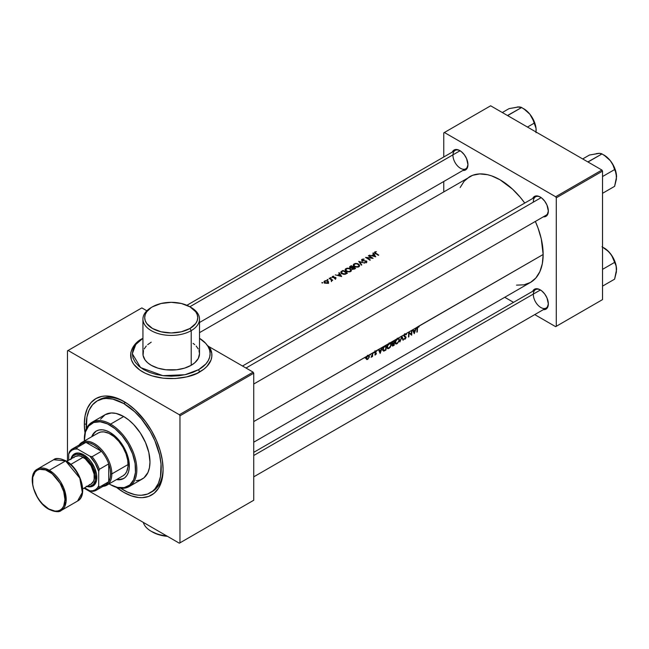 <?xml version="1.0" encoding="UTF-8"?>
<svg xmlns="http://www.w3.org/2000/svg" width="649" height="649" viewBox="0 0 649 649"><rect width="100%" height="100%" fill="white"/><g stroke="black" fill="none" stroke-linecap="round" stroke-linejoin="round"><path stroke-width="0.97" d="M166.631 535.863A28.288 16.33 180 0 1 151.217 531.296A28.288 16.33 180 0 1 143.307 522.396A28.288 16.33 0 0 0 166.631 535.863M152.466 532.018A26.52 15.308 0 0 0 167.466 536.342L158.721 534.695L151.217 531.296M190.579 307.18A28.288 16.33 180 0 1 199.511 319.089A28.288 16.33 180 0 1 191.22 330.633L189.97 328.467A26.52 15.308 180 0 1 152.466 328.467A26.52 15.308 180 0 1 152.466 306.815L151.217 307.537A28.288 16.33 -0 0 0 151.217 330.633A28.288 16.33 -0 0 0 191.22 330.633A28.288 16.33 180 0 1 160.392 334.17A28.288 16.33 180 0 1 142.934 319.089A28.288 16.33 180 0 1 151.217 307.537L146.715 311.78L145.206 314.651L144.703 317.645L145.206 320.63L146.715 323.502L152.466 328.467L161.074 331.785L171.222 332.953L181.371 331.785L189.97 328.467L195.722 323.502L197.231 320.63L197.742 317.645L197.231 314.651L195.722 311.78L189.97 306.815L181.371 303.497L171.222 302.329L161.074 303.497L152.466 306.815A26.52 15.308 180 0 1 189.97 306.815A26.52 15.308 180 0 1 189.97 328.467L191.22 330.633L191.22 365.282L191.22 330.633A28.288 16.33 -0 0 0 191.22 307.537L189.97 306.815M142.934 338.316L135.803 344.441L132.323 353.729L140.59 367.577L162.899 375.666L185.006 374.733L198.724 369.614A1.769 1.022 -120 0 0 199.973 371.78C192.721 377.296 164.14 383.835 142.464 371.78C121.574 359.262 132.899 342.761 142.464 338.575L137.41 342.128L132.307 348.359L130.749 352.878L131.333 359.757L133.653 364.162L139.786 370.068L145.425 373.321L152.053 375.876L163.288 378.205L175.206 378.537L186.782 376.866L197.02 373.321L203.802 369.224L206.95 366.385L210.99 360.073L211.793 356.731L211.761 353.356L209.205 346.785L253.11 372.137L179.343 414.719L68.08 350.484L141.839 307.902L146.852 310.79L141.839 307.902L68.08 350.484L179.343 414.719L179.968 415.806L253.735 373.216L253.735 500.257L179.968 542.84L179.968 415.806L179.968 542.84L179.343 543.205L83.989 488.145L179.343 543.205L253.735 500.257L253.11 500.614L253.735 500.257L253.735 373.216L179.968 415.806L179.343 414.719L253.11 372.137L253.735 373.216L253.11 372.137L209.205 346.785A40.668 23.478 180 0 1 199.973 371.78A1.769 1.022 60 0 1 198.724 369.614L205.928 363.87L208.264 360.576L209.676 357.12L210.114 353.567L209.586 350.03L208.094 346.574L205.668 343.305L199.511 338.316A38.899 22.455 180 0 1 205.668 343.305A38.899 22.455 -0 0 1 210.114 353.835A38.899 22.455 -0 0 1 198.724 369.614L192.826 372.404L186.109 374.481L178.808 375.755L171.222 376.185L163.629 375.755L156.336 374.481L149.611 372.404L143.713 369.614L138.878 366.206L135.284 362.329L133.069 358.11L132.323 353.729L133.069 349.349L135.284 345.138L138.878 341.252L142.934 338.316M142.934 319.089L142.934 353.729A28.288 16.33 -0 0 0 160.392 368.819A28.288 16.33 -0 0 0 191.22 365.282L184.551 368.137L176.739 369.752L165.698 369.752L157.885 368.137L151.217 365.282L147.696 362.807L145.084 359.984L143.064 355.336L143.478 350.541M253.735 452.353L535.53 289.657A10.611 6.125 60 0 1 540.528 290.014A10.611 6.125 -120 0 0 533.34 294.07M532.699 291.287A11.495 6.636 60 0 1 540.211 289.819A11.495 6.636 60 0 1 548.34 303.894L546.969 297.891L544.722 294.005L541.793 290.914L538.621 289.081L535.693 288.797L533.454 290.087L532.699 291.287M540.528 197.191A10.611 6.125 -120 0 0 533.332 201.685A10.611 6.125 60 0 1 535.53 196.834A10.611 6.125 60 0 1 540.528 197.191M532.699 198.472A11.495 6.636 60 0 1 540.211 196.996A11.495 6.636 60 0 1 548.34 211.071L546.969 205.068L544.722 201.182L541.793 198.091L538.621 196.258L535.693 195.974L533.454 197.264L532.699 198.472M186.896 305.29L455.144 150.422A10.611 6.125 60 0 1 460.141 150.779A10.611 6.125 -120 0 0 452.961 154.835M452.312 152.061A11.495 6.636 60 0 1 459.825 150.584A11.495 6.636 60 0 1 467.953 164.659L466.582 158.656L464.335 154.77L461.407 151.679L458.235 149.854L455.306 149.562L453.067 150.852L452.312 152.061M86.333 428.811A53.04 30.625 60 0 1 97.196 400.912L99.07 399.825A53.04 30.625 60 0 1 124.665 401.934A53.04 30.625 -120 0 0 98.145 400.392M85.003 432.842A55.692 32.158 60 0 1 84.329 424.105L86.22 424.105L84.329 424.105A55.692 32.158 60 0 1 123.716 401.366A55.692 32.158 60 0 1 163.094 469.576L162.339 460.271L160.092 450.447L156.458 440.484L151.558 430.766L145.595 421.663L135.146 409.925L127.569 403.816L119.854 399.362L112.285 396.726L105.146 396.02L101.836 396.401L95.865 398.608L90.965 402.672L87.331 408.432L85.092 415.668L84.329 424.105L85.092 433.418M516.523 285.13L523.978 284.83L530.517 282.412A60.998 35.216 -120 0 0 543.148 254.489L418.573 326.406L419.108 326.552L418.889 327.064L417.891 327.226L417.461 328.719A60.998 35.216 60 0 1 417.266 331.964L416.869 332.191A60.998 35.216 -120 0 0 417.072 328.889L417.599 326.974L416.423 327.656L414.232 333.708L412.545 329.887L411.872 330.276A60.998 35.216 60 0 1 411.653 335.2L409.057 333.059A60.998 35.216 60 0 1 408.846 336.823L408.456 337.05A60.998 35.216 -120 0 0 408.675 332.126L405.763 333.805L406.485 334.357L406.128 334.811L405.568 334.381L404.749 335.022L404.587 336.085L406.071 337.277L405.008 339.151L404.027 338.948L405.666 337.796L404.132 336.206L404.781 334.373L401.893 336.044L403.41 339.962L402.98 340.206L401.853 337.204L399.873 341.999L401.836 336.077L398.032 338.267L399.224 338.827L399.362 340.417L397.139 343.694L395.939 343.978L395.168 342.867L395.403 341.123L396.661 339.062L394.373 340.384A60.998 35.216 60 0 1 394.154 345.309L392.661 346.047L392.174 345.56L392.726 343.986L392.045 343.743L392.045 342.575L393.27 341.017L389.838 342.997L391.031 343.556L391.177 345.138L390.203 347.272L388.84 348.489L387.453 348.57L386.974 347.588L387.218 345.844L388.467 343.792L386.179 345.114A60.998 35.216 60 0 1 385.96 350.038L383.843 351.093L382.853 350.419L383.105 347.921L384.914 345.844L382.31 347.345L380.184 353.372L378.44 349.576L375.341 351.928L375.227 352.675L376.355 353.356L375.52 354.881L374.757 354.833L375.949 353.835L374.814 352.959L375.357 351.36L373.848 352.229L373.67 353.105L373.491 352.439L372.664 352.918A60.998 35.216 60 0 1 372.542 356.536L372.153 356.763A60.998 35.216 -120 0 0 372.185 356.244L371.09 357.323L372.258 354.378A60.998 35.216 -120 0 0 372.266 353.145L370.595 354.111L370.417 354.987L370.238 354.313L368.275 355.449L369.232 355.847L369.346 356.974L367.715 359.392L366.701 359.538L366.247 358.759L367.399 355.952L365.322 357.153L365.144 358.029L364.965 357.364L253.735 421.582L365.273 357.145M253.735 442.212L530.517 282.412L535.879 277.959L539.863 271.647L542.321 263.721L543.148 254.489A60.998 35.216 -120 0 0 535.352 221.431L538.053 228.067L541.29 238.954L543.148 254.489L418.086 326.561L419.108 326.552L418.889 327.064L418.053 326.577L418.889 327.064L417.696 326.869L417.461 328.719A60.998 35.216 -120 0 1 417.266 331.964L416.869 332.191A60.998 35.216 60 0 0 417.072 328.889L418.086 326.561L415.985 327.907L414.232 333.708L412.545 329.887L415.985 327.907L412.983 329.635L413.567 330.893L415.352 329.862L415.985 327.907L415.352 329.862L413.567 330.893L412.983 329.635L411.872 330.276A60.998 35.216 -120 0 1 411.653 335.2L409.057 333.059A60.998 35.216 -120 0 1 408.846 336.823L408.456 337.05A60.998 35.216 60 0 0 408.675 332.126L411.482 330.503L408.765 332.069L411.352 334.3A60.998 35.216 -120 0 0 411.482 330.503A60.998 35.216 60 0 1 411.352 334.3L408.765 332.069L405.763 333.805M199.511 332.653L472.659 175.287L479.684 173.924L487.496 174.695L491.601 175.879L500.014 179.781L512.54 189.151L520.352 197.401L524.749 203.056A60.998 35.216 -120 0 0 469.519 176.763L464.157 181.209L460.165 187.52M365.484 357.421L370.238 354.313L370.417 354.987L370.595 354.111L373.491 352.439L373.67 353.105L373.848 352.229L375.674 351.109L404.781 334.373L404.124 335.979L405.674 337.715L404.027 338.948L404.838 339.24L405.682 338.51M374.733 251.99L376.371 251.625L375.065 252.453L375.82 253.207A60.998 35.216 60 0 1 378.732 255.114L378.335 255.341A60.998 35.216 -120 0 0 375.382 253.41L374.481 252.704L374.733 251.99M371.861 255.414L373.646 254.384L372.851 253.199L373.289 252.948L375.755 256.834L369.419 255.179L375.755 256.834L373.289 252.948L373.289 253.84L373.289 252.948L372.851 253.199L373.646 254.384L371.861 255.414M365.663 262.026L366.547 262.285L366.547 261.003L362.475 260.857L362.491 259.568L364.203 259.178L363.075 259.048L361.728 259.559L362.077 260.679L365.793 261.076L366.409 261.604L366.166 262.423L366.166 261.936L364.803 262.358L366.271 261.872L365.995 261.149L361.964 260.606L361.574 259.989L362.028 259.316L364.203 259.178L362.491 259.568L362.239 260.249L366.726 261.149L366.596 262.261L364.803 262.358L366.88 262.018M358.702 261.369L364.876 263.113L359.733 261.945L361.769 264.914L361.339 265.157L358.702 261.369L361.339 265.157L361.769 264.914L359.733 261.945L364.876 263.113L358.702 261.369M345.795 268.694L347.523 268.151L349.6 268.418L351.036 269.408L351.279 270.73L349.787 271.85L347.085 271.72L345.163 270.284L345.795 268.694M341.78 271.136L343.053 270.406A60.998 35.216 60 0 1 347.426 273.188L343.735 274.357L341.423 273.359L340.83 272.012L341.78 271.136L340.79 272.361L341.106 273.042L343.353 274.284L345.138 274.308L347.426 273.188A60.998 35.216 -120 0 0 343.053 270.406L343.053 270.925L343.053 270.406L341.78 271.136L341.78 271.728L341.78 271.136M332.402 276.49L333.781 276.198L332.815 277.188L335.411 277.366L336.012 278.291L334.519 278.664L335.403 277.804L332.669 277.561L332.402 276.49M330.422 277.642L331.323 277.926L330.422 277.642M331.866 280.108L331.866 280.684L331.866 280.108A60.998 35.216 60 0 1 332.337 280.417L332.726 280.19A60.998 35.216 -120 0 0 329.53 278.21L329.14 278.437L329.53 278.21A60.998 35.216 60 0 1 332.726 280.19L332.337 280.417A60.998 35.216 -120 0 0 331.866 280.108L331.217 281.001L331.404 279.987L330.211 279.07A60.998 35.216 -120 0 0 329.14 278.437A60.998 35.216 60 0 1 330.211 279.07L331.404 279.987L331.217 281.001L331.931 280.498M321.896 282.558L322.796 282.85L321.896 282.558M324.5 281.058L327.339 280.79L328.37 281.479L328.532 282.429L327.193 283.297L325.433 283.175L324.094 282.21L324.5 281.058M327.169 279.516L328.07 279.808L327.169 279.516M337.756 275.111L339.541 274.081L338.746 272.888L339.184 272.637L341.65 276.523L335.306 274.876L341.65 276.523L339.184 272.637L339.184 273.537L339.184 272.637L338.746 272.888L339.541 274.081L337.756 275.111M349.543 267.039L350.492 268.005L352.018 268.029L353.015 269.181L355.62 268.459L353.34 269.254L352.018 268.029L350.071 267.81L349.592 266.836L351.239 265.676A60.998 35.216 60 0 1 355.62 268.459A60.998 35.216 -120 0 0 351.239 265.676L349.543 267.072M353.989 263.965L355.717 263.421L357.794 263.689L359.23 264.678L359.473 266.009L357.98 267.12L355.279 266.99L353.356 265.555L353.989 263.965M368.348 255.795L368.746 255.568A60.998 35.216 60 0 1 373.118 258.351L366.953 257.791A60.998 35.216 60 0 1 370.311 259.973L369.922 260.2A60.998 35.216 -120 0 0 365.549 257.418L371.707 257.88A60.998 35.216 -120 0 0 368.348 255.795A60.998 35.216 60 0 1 371.707 257.88L365.549 257.418A60.998 35.216 60 0 1 369.922 260.2L370.311 259.973A60.998 35.216 -120 0 0 366.953 257.791L373.118 258.351A60.998 35.216 -120 0 0 368.746 255.568L368.348 255.795M381.247 349.551L381.88 347.596L378.878 349.332L379.462 350.582L381.247 349.551L379.462 350.582L378.878 349.332L378.44 349.576L380.127 353.405L381.247 349.551M601.907 170.038L555.649 196.744L444.387 132.501L490.644 105.795L601.907 170.038L602.532 171.117L602.532 299.603L556.274 326.309L556.274 197.823L602.532 171.117L602.532 299.603L555.649 326.666L534.752 314.603L555.649 326.666L602.532 299.603L555.649 326.666L556.274 326.309L556.274 197.823L555.649 196.744L556.274 197.823L602.532 171.117L601.907 170.038L490.644 105.795L444.387 132.501L555.649 196.744L601.907 170.038M443.762 191.633L443.762 181.493L443.762 191.633M443.762 156.993L443.762 132.867L444.387 132.501L443.762 132.867L443.762 156.993M513.537 302.353L504.752 297.283L513.537 302.353M462.915 170.436L465.568 169.924L466.582 169.081L467.953 164.659A11.495 6.636 60 0 1 462.915 170.436M543.302 216.839L544.722 216.79L546.969 215.492L548.34 211.071A11.495 6.636 60 0 1 543.302 216.839M543.302 309.662L544.722 309.614L546.969 308.316L548.34 303.894A11.495 6.636 60 0 1 543.302 309.662M548.332 303.521A10.611 6.125 60 0 1 546.142 308.032A10.611 6.125 60 0 1 537.964 305.184A10.611 6.125 60 0 1 533.332 294.508A10.611 6.125 -120 0 0 540.682 307.415A10.611 6.125 -120 0 0 548.332 303.521M467.945 164.286A10.611 6.125 60 0 1 465.755 168.797A10.611 6.125 60 0 1 457.577 165.949A10.611 6.125 60 0 1 452.945 155.273A10.611 6.125 -120 0 0 460.295 168.18A10.611 6.125 -120 0 0 467.945 164.286M548.332 210.698A10.611 6.125 60 0 1 546.142 215.208L253.735 384.021M142.934 338.307L142.464 338.575M67.455 460.952L67.455 350.841L68.08 350.484L67.455 350.841L67.455 460.952M116.033 487.01L123.716 492.315L131.398 495.877L138.781 497.556L142.277 497.661L148.694 496.42L154.154 493.264L158.445 488.332L161.398 481.801L162.339 478.013L163.094 469.576A55.692 32.158 60 0 1 116.479 487.367M207.258 345.39L209.205 346.785L207.258 345.39M163.086 468.473A53.04 30.625 60 0 1 152.109 491.691A53.04 30.625 60 0 1 151.152 492.21A53.04 30.625 -120 0 0 163.086 468.473M193.086 343.37L194.741 344.66M196.168 346.031L198.294 348.992M198.967 350.541L199.511 353.729L198.294 358.475L194.741 362.807L191.22 365.282A28.288 16.33 -0 0 0 199.511 353.729L199.511 319.089M144.151 348.992L146.268 346.031M147.696 344.66L151.217 342.185M322.658 282.956L321.961 282.518L322.821 282.737M321.961 282.518L321.985 282.923M327.956 283.021L328.589 281.999L327.137 280.725L325.392 280.676L324.151 281.39L324.216 282.412L325.433 283.175L327.956 283.021M324.646 281.552L324.646 280.968L324.646 281.552M324.151 281.39L324.013 281.901M328.029 282.015L326.918 281.025L325.303 281.066L324.565 281.909L325.044 281.195L326.269 280.92L327.867 281.609L327.867 281.041L327.932 282.42L326.999 282.964L325.117 282.623L325.117 283.061L324.565 281.853L324.565 283.288M327.867 282.453L328.589 283.345M327.567 283.199L327.567 282.753L327.567 283.199M324.565 281.909L325.993 282.948L327.932 282.42M327.964 279.897L327.234 279.476L328.094 279.695M327.234 279.476L327.258 279.881M329.53 278.21L329.53 278.664L329.53 278.21M331.217 278.023L330.487 277.594L331.347 277.813M330.487 277.594L330.511 277.999M334.519 278.664L335.76 278.51L335.971 277.748L332.905 277.253L333.781 276.198L332.491 276.442L332.531 277.488L335.33 277.748L334.519 278.664M332.491 276.442L332.491 277.464L332.491 276.442L332.126 276.961M332.905 277.253L332.913 276.652M335.703 278.543L335.703 277.512L335.703 278.543M340.693 275.906L338.405 275.273L339.792 274.47L340.693 276.279L339.792 274.47L338.405 275.273L340.693 275.906M341.041 271.688L340.79 272.361M341.488 272.694L343.856 273.983L346.582 273.107A60.998 35.216 -120 0 0 343.11 270.893A60.998 35.216 60 0 1 346.582 273.107L346.582 273.675L346.582 273.107L344.944 274.349L344.944 273.902L342.21 273.416L342.21 273.87L341.609 271.89L343.11 270.893L341.658 271.834L341.488 272.694L341.609 271.89M341.569 272.71L341.041 273.132M350.541 271.533L351.247 269.773L349.324 268.329L346.931 268.24L345.236 269.221L345.365 270.633L347.085 271.72L350.541 271.533M350.76 270.455L351.182 270.933L351.352 270.162M345.909 269.254L345.909 268.629L345.909 269.254M345.236 269.221L345.073 269.927M350.752 270.122L350.606 270.73L350.622 269.692L349.551 268.791L347.191 268.564L345.657 269.935L347.191 268.564L349.13 268.637L350.679 269.814L350.071 271.753L350.071 271.233L348.618 271.59L346.477 271.022L346.477 271.469L345.657 269.879L345.657 271.314M351.247 271.063L350.72 270.422M345.698 270.203L345.236 270.665M350.062 267.802L350.136 266.317L350.014 267.834M352.577 268.402L353.6 268.889L354.776 268.378L354.305 269.165L354.305 268.645L352.845 268.686L352.845 269.116L352.553 268.086L353.372 267.445A60.998 35.216 60 0 1 354.776 268.378L354.776 268.946L354.776 268.378A60.998 35.216 -120 0 0 353.372 267.445L352.553 268.086M350.468 267.583L352.926 267.161L352.691 267.891L352.691 267.291L351.92 268.053L350.468 267.988L350.176 266.974L351.296 266.163A60.998 35.216 60 0 1 352.926 267.161L352.926 267.713L352.926 267.161A60.998 35.216 -120 0 0 351.296 266.163L350.217 266.901L350.468 267.583L350.176 266.974M351.92 269.067L352.326 268.881M358.727 266.804L359.441 265.043L357.518 263.599L355.117 263.51L353.429 264.492L353.559 265.903L355.279 266.99L358.727 266.804M359.384 266.187L359.546 265.433M358.921 265.709L358.264 267.023L358.264 266.504L355.96 266.796L354.086 265.79L354.557 264.151L356.358 263.762L358.126 264.273L359.368 266.204M358.946 265.392L357.315 263.908L355.62 263.794L354.119 264.5L354.094 263.9L353.843 266.585M353.429 264.492L353.259 265.198M353.851 265.206L354.662 266.739L354.662 266.293L357.429 266.804L358.792 266.001M359.441 266.333L358.913 265.692M353.892 265.473L353.429 265.936M359.733 262.78L359.733 261.945L359.733 262.78M362.028 259.316L362.028 260.647L362.028 259.316M362.475 260.452L362.166 260.006L362.166 261.458M366.547 261.003L366.352 262.196M361.728 259.559L361.574 259.989M366.953 258.253L366.953 257.791L366.953 258.253M374.798 256.209L372.51 255.584L373.897 254.781L374.798 256.59L373.897 254.781L372.51 255.584L374.798 256.209M378.732 255.114A60.998 35.216 -120 0 0 375.82 253.207L375.276 252.185L376.371 251.625L374.838 251.917L374.481 252.704L375.382 253.41A60.998 35.216 60 0 1 378.335 255.341L378.732 255.114M374.838 253.053L374.838 251.917L374.838 253.053M374.465 252.283L374.481 252.704M375.163 252.737L375.276 252.185M345.657 269.935L347.767 271.517L349.681 271.412L350.606 270.73M378.716 350.152L379.462 350.582L378.716 350.152M380.241 352.358L378.902 350.549L379.641 350.979L381.028 350.176L380.598 349.925L381.028 350.176L380.241 352.358L379.527 351.945L380.241 352.358L381.028 350.176L379.641 350.979L380.241 352.358M374.757 354.833L376.104 354.273L376.242 353.024L375.179 352.439L376.534 351.117L375.674 351.109L374.944 352.001L374.919 353.161L375.958 353.737L375.09 354.979M375.755 353.405L374.798 352.853M374.919 353.161L375.868 353.47M376.534 351.117L376.014 350.979M375.706 351.547L376.282 351.596M376.104 351.49L375.568 351.182M374.806 352.456L375.309 352.748M376.242 353.024L375.276 352.723M375.033 352.326L376.355 353.494L375.154 353.048M375.122 353.202L375.138 352.537M372.185 356.244L372.185 356.244A60.998 35.216 60 0 1 372.153 356.763L372.542 356.536A60.998 35.216 -120 0 0 372.664 352.918L372.266 353.145A60.998 35.216 60 0 1 372.258 354.378L371.09 357.323L372.177 356.325M367.715 359.392L369.378 356.609L369.103 355.668L368.275 355.449L366.571 357.128L366.239 358.426L366.596 359.465L367.715 359.392M367.285 359.108L368.616 358.021L368.916 356.35L369.378 356.609L368.681 356.025L368.883 357.421L367.74 358.946L366.92 359.002L366.287 357.997L367.837 356.09L367.48 355.887L368.681 356.025M369.103 355.668L368.275 355.449M385.96 350.038A60.998 35.216 -120 0 0 386.179 345.114L384.07 346.452L382.764 349.487L383.567 351.101L385.96 350.038M383.656 350.501L385.133 350.509L384.711 350.265L385.328 349.933L383.348 350.257L382.805 349.057L384.176 346.915L383.819 346.704L385.79 345.852A60.998 35.216 60 0 1 385.611 349.77L385.611 349.77A60.998 35.216 -120 0 0 385.79 345.852L385.344 345.593L385.79 345.852L383.632 347.613L383.348 350.257M382.894 350.541L383.843 351.093L382.894 350.541M388.946 348.424L391.039 345.674L391.233 344.635L390.438 343.045L389.149 343.264L387.396 345.398L387.218 348.335L388.946 348.424M387.453 348.57L388.102 348.732M390.901 343.37L390.438 343.045M389.871 342.997L390 343.459M389.846 343.548L387.672 345.584L387.502 347.742L388.978 347.945L387.94 348.14L387.007 346.696L387.364 346.899L387.891 345.138L389.165 343.775L388.751 343.54L390.398 343.694L390.844 344.862L390.276 346.59L388.978 347.945L390.682 345.706L390.755 344.157L389.846 343.548L390.398 343.694M390 343.467L389.789 342.842M389.441 343.272L389.619 343.783M394.154 345.309A60.998 35.216 -120 0 0 394.373 340.384L392.345 341.942L391.939 343.199L392.726 343.986L392.475 346.022L394.154 345.309M392.767 345.495L392.247 344.887L393.675 343.613L393.237 343.362L393.902 343.483A60.998 35.216 60 0 1 393.797 345.041L393.034 345.455L393.797 345.041A60.998 35.216 -120 0 0 393.902 343.483L392.596 345.357M391.047 344.66L391.542 343.297M391.98 343.548L392.726 343.986L391.98 343.548M392.134 343.865L392.726 343.986M392.978 343.467L393.927 342.972L392.515 343.443L391.996 342.777L393.472 341.415L393.043 341.171L393.975 341.123A60.998 35.216 60 0 1 393.927 342.972A60.998 35.216 -120 0 0 393.975 341.123L392.442 342.494L392.434 343.362L392.978 343.467L391.323 342.753M391.777 342.777L392.321 342.518M397.139 343.694L399.224 340.944L399.427 339.906L398.632 338.316L396.661 339.062L395.582 340.668L395.411 343.605L397.139 343.694M395.639 343.84L396.296 344.002M399.086 338.64L398.632 338.316M398.032 338.819L395.858 340.863L395.687 343.021L397.164 343.216L396.133 343.41L395.2 341.966L397.35 339.046L396.945 338.81L398.591 338.965L399.03 340.133L398.47 341.861L397.164 343.216L398.875 340.985L398.94 339.427L398.032 338.819L398.591 338.965M397.634 338.543L397.805 339.062M403.41 339.962L401.893 336.044L399.873 341.999L401.853 337.204L402.98 340.206L403.41 339.962L402.769 339.589L403.41 339.962M404.741 336.182L406.071 337.472L404.124 335.866L404.635 336.166L404.173 335.557L405.284 334.47L404.903 334.243L406.128 334.811L406.485 334.357L405.576 333.829L406.193 333.975M405.284 334.47L404.554 333.724M405.901 336.855L404.643 336.166M406.071 337.472L404.838 336.304M404.205 338.697L405.008 339.151L404.205 338.697M405.438 337.22L404.189 336.515M404.384 336.717L405.463 337.237L404.295 336.563M410.622 333.878L410.622 334.413L410.622 333.878M408.675 332.337L411.352 334.3L408.675 332.337M412.821 330.455L413.567 330.893L412.821 330.455M414.346 332.669L413.007 330.86L413.754 331.282L415.141 330.487L414.703 330.236L415.141 330.487L414.346 332.669L413.632 332.256L414.346 332.669L415.141 330.487L413.754 331.282L414.346 332.669M367.837 356.09L366.726 357.615L366.92 359.002M96.571 430.871A27.404 15.819 -120 0 0 92.328 436.379L93.497 434.011L96.263 431.05A27.404 15.819 60 0 1 109.965 432.404L115.587 436.615L122.255 444.581L126.076 451.655L128.964 461.39L129.248 468.107L128.502 471.985L127.05 475.198L124.941 477.623L122.255 479.173L116.455 479.611A27.404 15.819 60 0 0 123.667 478.516A27.404 15.819 60 0 0 127.861 456.555A27.404 15.819 60 0 0 109.965 432.404L106.185 430.652L102.542 429.825L99.192 429.963L96.263 431.05A27.404 15.819 60 0 0 91.704 436.745L93.845 433.045L96.263 431.05M84.338 439.624A37.131 21.433 60 0 1 92.02 422.264A37.131 21.433 60 0 1 110.59 424.105L109.965 425.192A36.247 20.922 60 0 1 135.592 469.576A36.247 20.922 60 0 1 109.965 484.373L110.59 484.738A37.131 21.433 -120 0 0 136.842 469.576A37.131 21.433 -120 0 0 110.59 424.105A37.131 21.433 60 0 1 134.838 456.823A37.131 21.433 60 0 1 129.151 486.572A37.131 21.433 60 0 1 110.59 484.738L117.404 487.399L124.202 487.61L129.776 484.998L133.637 479.773L135.463 472.407L135.097 463.524L132.566 453.878L128.08 444.322L122.044 435.657L114.962 428.64L107.45 423.878L100.157 421.777L93.699 422.515L88.653 426.036L85.433 432.031L84.346 440.987A36.247 20.922 60 0 1 84.329 439.981A36.247 20.922 60 0 1 109.965 425.192L110.59 424.105L123.716 416.528L110.59 424.105A37.131 21.433 -120 0 0 84.329 439.268L84.329 439.981M129.151 486.572L142.277 478.994A37.131 21.433 -120 0 0 147.972 449.246A37.131 21.433 -120 0 0 123.716 416.528L128.835 420.065L133.759 424.633L140.371 433.021L145.538 442.602L148.84 452.548L149.968 461.999L149.465 467.621L147.972 472.448L144.005 477.794L140.371 479.895L136.087 480.722M120.041 487.821L127.391 492.064L134.603 494.57L138.067 495.138L141.393 495.244L147.51 494.059L152.702 491.058L154.9 488.908L158.364 483.424L160.498 476.528L161.041 464.149L159.605 454.99L154.9 440.785L150.235 431.528L141.393 418.856L134.603 411.685L123.716 403.532L112.829 399.111L106.03 398.437L102.875 398.802L97.196 400.912A53.04 30.625 60 0 1 123.716 403.532L125.549 402.477L123.716 403.532A53.04 30.625 60 0 1 158.364 450.276A53.04 30.625 60 0 1 150.235 492.778A53.04 30.625 60 0 1 123.716 490.149A53.04 30.625 60 0 1 120.641 488.226M97.058 433.792L98.21 432.988A24.751 14.294 60 0 1 110.59 434.213A24.751 14.294 60 0 1 126.758 456.02A24.751 14.294 60 0 1 122.961 475.855L121.688 476.455M97.196 400.912L92.531 404.781L89.059 410.265L86.925 417.153L86.39 429.541M100.563 419.181L105.146 414.687L111.336 412.959L116.09 413.429L123.716 416.528A37.131 21.433 -120 0 0 105.146 414.687L92.02 422.264M109.097 483.862L109.965 484.373A36.247 20.922 60 0 1 109.957 484.373A36.247 20.922 60 0 1 109.097 483.862M123.975 478.329A27.404 15.819 -120 0 1 117.08 479.254L119.724 479.433L123.667 478.516M81.961 442.367A24.751 14.294 60 0 1 101.033 449.003A24.751 14.294 60 0 1 111.839 473.908L128.088 464.53L111.839 473.908A24.751 14.294 -120 0 0 98.81 446.853A24.751 14.294 -120 0 0 79.121 445.027A24.751 14.294 60 0 1 81.961 442.367L98.21 432.988L100.863 432.007L103.889 431.885L108.87 433.321L113.997 436.574L118.84 441.361L122.961 447.275L126.02 453.805L127.756 460.392L128.007 466.461L126.758 471.49L125.135 474.054L122.961 475.855L106.712 485.241A24.751 14.294 60 0 1 102.988 486.369A24.751 14.294 -120 0 0 111.839 473.908L110.59 473.908A23.867 13.783 60 0 1 108.708 481.753A23.867 13.783 60 0 1 101.439 485.955M541.177 197.62L246.003 368.032L541.177 197.62M602.532 193.313L614.603 186.344L602.532 193.313M602.532 176.536L614.603 169.567L615.998 172.812L616.55 176.828L614.603 186.344L616.412 179.083L616.12 172.821L613.954 166.485L610.263 160.619L612.956 164.968L614.603 169.567L602.532 176.536M588.57 162.339L588.416 161.771L602.021 153.918L606.482 156.912L610.263 160.619L607.229 157.415L602.021 153.918L587.856 161.925L588.416 161.771L588.57 162.339M599.157 153.367L589.446 155.038L582.688 158.94L589.446 155.038L599.165 153.294L601.307 153.602L604.3 155.322L610.263 160.619A17.791 10.27 -120 0 0 603.968 155.038M616.55 176.958L616.55 176.828A17.791 10.27 -120 0 0 610.263 160.619L612.956 164.968L615.39 171.117L616.55 176.828A17.791 10.27 -120 0 1 616.55 176.909M602.021 153.918L599.165 153.294L596.309 153.618M536.017 128.299L536.163 130.425A17.791 10.27 -120 0 0 534.476 122.182L534.216 123.156L536.017 128.299L536.025 132.672L536.058 128.461L535.206 124.308L533.567 120.073L529.876 114.208L532.561 118.54L536.017 128.299M527.459 127.058L534.216 123.156L527.459 127.058M508.183 115.928L508.029 115.368L521.634 107.507L526.071 110.484L529.876 114.208L526.842 111.003L521.634 107.507L507.469 115.514L508.029 115.368L508.183 115.928M518.77 106.955L509.059 108.634L502.302 112.528L509.059 108.634L518.794 106.882L520.92 107.19L523.921 108.918L529.876 114.208A17.791 10.27 -120 0 0 523.581 108.634M517.294 106.947L521.634 107.507M533.502 120.836L534.216 123.156L534.476 122.182A17.791 10.27 -120 0 0 529.876 114.208L533.502 120.836M189.849 306.742L460.06 150.738L189.849 306.742M602.532 286.136L614.603 279.167L602.532 286.136M602.532 269.359L614.603 262.391L615.998 265.636L616.55 269.651L614.603 279.167L616.412 271.907L616.12 265.644L613.954 259.308L610.263 253.443L612.948 257.775L614.603 262.391L602.532 269.359M602.021 246.742L606.458 249.719L610.263 253.443L607.229 250.238L602.021 246.742L608.462 251.471L611.747 255.544L615.998 265.636L616.55 269.651A17.791 10.27 -120 0 0 610.263 253.443A17.791 10.27 -120 0 0 603.968 247.861M540.447 289.965L253.735 455.501L540.447 289.965M78.707 446.577A23.867 13.783 60 0 1 85.976 442.375A23.867 13.783 60 0 1 101.439 451.306L97.691 447.526L93.707 444.679L89.732 442.926L85.976 442.375L101.439 451.306A23.867 13.783 60 0 1 108.708 463.897A23.867 13.783 60 0 1 110.59 473.908L110.111 469.04L108.708 463.897L108.708 481.753L110.111 478.232L110.59 473.908L111.839 473.908A24.751 14.294 60 0 1 106.712 485.241M96.263 490.246A23.867 13.783 60 0 1 92.061 491.366L89.96 490.871L92.061 491.366A23.867 13.783 -120 0 0 99.338 487.172A23.867 13.783 60 0 1 96.263 490.246L105.641 484.835A23.867 13.783 -120 0 0 108.708 481.753L99.338 487.172L98.713 485.817A22.983 13.272 60 0 1 89.96 490.871L84.613 487.788L89.96 490.871L92.75 490.758L95.2 489.841L97.212 488.178L98.713 485.817L98.713 471.385L99.338 469.308L108.708 463.897L108.708 481.753L99.338 487.172L98.713 485.817L98.713 471.385L95.2 463.305L89.96 456.223L77.458 449.011L76.598 447.794A23.867 13.783 -120 0 0 69.329 451.988L68.705 454.057L68.705 460.23L68.705 454.057A22.983 13.272 60 0 1 77.458 449.011L76.598 447.794L85.976 442.375L101.439 451.306L92.061 456.718L89.96 456.223L77.458 449.011L74.667 449.124L72.217 450.033L70.206 451.704L68.705 454.057L69.329 451.988A23.867 13.783 60 0 1 72.396 448.905A23.867 13.783 60 0 1 76.598 447.794L85.976 442.375A23.867 13.783 -120 0 0 81.774 443.494L72.396 448.905M108.708 463.897A23.867 13.783 -120 0 0 101.439 451.306L92.061 456.718A23.867 13.783 60 0 1 99.338 469.308L108.708 463.897M99.338 469.308A23.867 13.783 -120 0 0 92.061 456.718L89.96 456.223A22.983 13.272 60 0 1 98.713 471.385L99.338 469.308M61.257 510.463L66.084 501.815L63.537 487.48L49.324 470.298A0.884 0.511 120 0 0 48.699 471.385C53.453 473.372 64.73 485.517 64.957 499.535C64.73 513.294 53.453 512.418 48.699 508.913A0.884 0.511 120 0 0 48.886 509.319A0.884 0.511 -60 0 1 48.699 508.913L54.922 511.079L57.729 510.966L60.195 510.057L62.215 508.378L63.716 506.001L64.957 499.535L63.716 491.634L60.195 483.513L54.922 476.398L51.871 473.575L45.535 469.917L39.67 469.332L37.212 470.241L35.192 471.92L32.758 477.283L32.758 484.608L33.683 488.665L37.212 496.785L39.67 500.541L42.485 503.9L48.699 508.913C43.945 506.926 32.669 494.781 32.45 480.763C32.669 467.004 43.945 467.88 48.699 471.385A0.884 0.511 -60 0 1 49.324 470.298A23.867 13.783 60 0 1 64.916 491.334A23.867 13.783 60 0 1 61.257 510.463A23.867 13.783 60 0 1 49.324 509.278A0.884 0.511 -60 0 1 48.886 509.319C55.222 512.053 59.351 512.426 61.257 510.463L77.515 501.077A23.867 13.783 -120 0 0 81.174 481.947A23.867 13.783 -120 0 0 65.581 460.92L79.786 478.094L82.334 492.437L77.515 501.077C88.694 495.601 80.338 468.351 66.02 460.871A0.884 0.511 120 0 0 65.581 460.92L49.324 470.298L65.581 460.92A23.867 13.783 -120 0 0 53.648 459.735L65.581 460.92A0.884 0.511 -60 0 1 66.206 461.277A0.884 0.511 120 0 0 66.02 460.871C59.74 458.145 55.611 457.764 53.648 459.735L37.391 469.122A23.867 13.783 60 0 1 49.324 470.298L37.391 469.122C26.211 474.597 34.575 501.839 48.886 509.319M86.885 486.482A18.561 10.717 -120 0 0 96.733 475.612A18.561 10.717 -120 0 0 83.705 454.779L83.08 455.866A17.677 10.206 60 0 1 95.411 475.019A17.677 10.206 60 0 1 87.185 486.304L90.024 486.312L93.48 484.324L95.346 480.195L95.346 474.565L91.923 465.195L87.866 459.727L83.08 455.866L83.705 454.779L88.735 458.835L90.998 461.544L94.624 467.824L96.579 474.419L96.579 480.333L94.624 484.665L90.998 486.75L86.268 486.288M89.335 484.714L91.038 484.081A15.909 9.183 -120 0 0 93.48 471.328A15.909 9.183 -120 0 0 83.08 457.31L70.782 464.408L83.08 457.31A15.909 9.183 -120 0 0 75.13 456.523L73.726 457.683M82.455 489.427L82.147 485.59L79.722 477.421M77.693 473.413L75.235 469.657M72.42 466.298L66.206 461.277M70.83 459.549L72.793 455.217L76.412 453.124L78.683 453.034L83.705 454.779A18.561 10.717 -120 0 0 70.968 458.916M71.276 458.746L72.688 456.279L76.136 454.284L80.646 454.73L83.08 455.866A17.677 10.206 60 0 0 71.276 458.746M82.699 488.892L91.038 484.081L93.48 481.274L94.121 479.205L94.121 474.135L91.038 465.706L85.279 458.827L80.89 456.288L78.78 455.809L75.13 456.523L66.79 461.334M151.217 307.537L152.466 306.815M328.029 282.088L328.029 283.443M331.509 280.287L331.509 281.625M335.517 278.032L335.517 279.37M332.702 276.953L332.702 277.577M341.415 272.369L341.415 273.805M350.76 270.203L350.76 271.477M352.529 268.224L352.529 269.562M350.144 267.12L350.144 268.556M358.946 265.473L358.946 266.747M366.409 261.612L366.409 262.853M375.057 252.51L375.057 253.946M375.82 353.429L374.619 352.74M376.193 351.531L374.944 350.809M366.969 359.035L365.793 358.353M368.64 356.001L367.399 355.279M383.559 350.46L382.448 349.819M387.794 348.075L386.69 347.434M390.341 343.662L389.1 342.94M392.694 345.471L391.607 344.838M395.987 343.345L394.884 342.713M398.535 338.932L397.293 338.21M404.895 336.369L403.678 335.671M152.109 491.691L150.235 492.778M242.499 366.012L535.53 196.834M611.131 161.763L614.311 167.264M530.744 115.352L533.924 120.852M465.755 168.797L199.511 322.512M611.131 254.586L614.311 260.087M546.142 308.032L253.735 476.845"/></g></svg>
